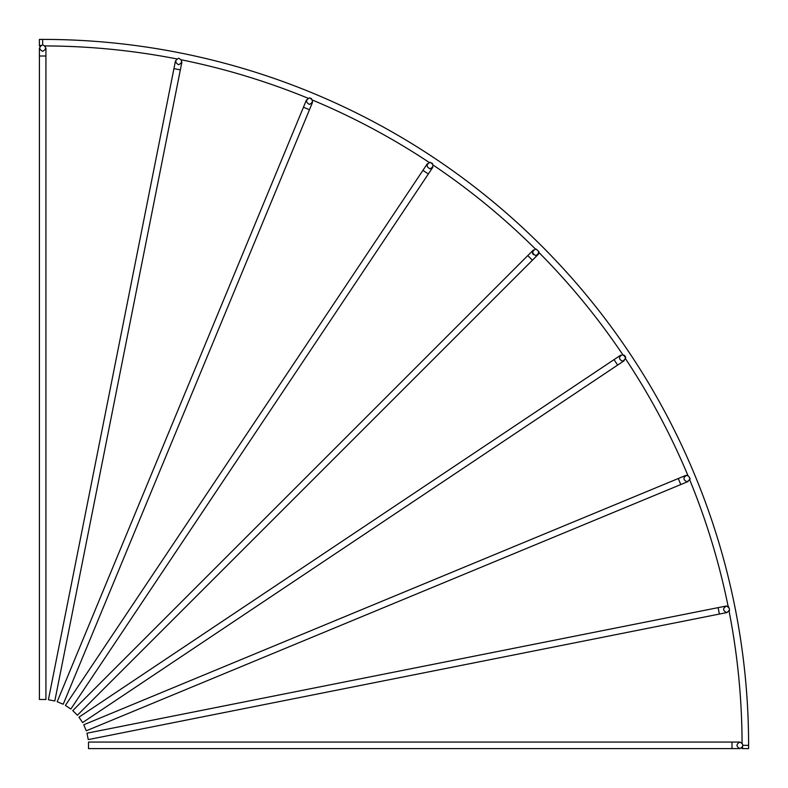 <?xml version="1.0" encoding="UTF-8"?>
<svg xmlns="http://www.w3.org/2000/svg" width="788" height="788" viewBox="0 0 788 788"><rect width="100%" height="100%" fill="white"/><g stroke="black" fill="none" stroke-linecap="round" stroke-linejoin="round"><path stroke-width="1.18" d="M742.621 747.162L742.069 748.6L742.069 747.792L742.069 748.6L748.6 748.6L748.6 745.34A705.94 705.94 0 0 0 42.66 39.4L42.66 44.818C38.789 46.994 38.789 49.171 42.66 51.348C46.541 49.171 46.541 46.994 42.66 44.818M748.6 745.34A705.94 705.94 0 0 0 42.66 39.4A705.94 705.94 0 0 1 748.6 745.34L743.183 745.34M687.973 475.45L687.885 475.42A699.409 699.409 0 0 0 625.564 358.816L625.613 358.599M625.376 356.6L624.234 355.26M623.121 354.777L622.835 354.728A699.409 699.409 0 0 0 538.953 252.524L538.962 252.318M728.811 606.977L728.151 606.474A699.409 699.409 0 0 0 689.766 479.961L690.111 478.562M742.227 743.025L742.069 742.877A699.409 699.409 0 0 0 729.107 611.301L729.521 610.601M527.793 255.598L532.402 260.207L77.382 715.228L72.772 710.618L533.387 249.993A3.26 3.26 0 0 0 533.387 254.613M176.729 58.873L176.699 58.893A699.409 699.409 0 0 0 45.123 45.931L44.896 45.704M308.039 98.234A699.409 699.409 0 0 0 181.526 59.849M309.487 97.889C305.616 100.066 305.616 102.243 309.487 104.42C313.368 102.243 313.368 100.066 309.487 97.889L311.585 98.658M432.592 163.549L430.041 162.328C426.16 164.505 426.16 166.682 430.041 168.859C433.912 166.682 433.912 164.505 430.041 162.328L429.184 162.436A699.409 699.409 0 0 0 312.58 100.115L312.55 100.027M535.476 249.047L535.476 249.047A699.409 699.409 0 0 0 433.272 165.165L433.272 165.165M728.151 606.474L728.733 606.908M40.838 45.379L39.4 45.931L40.208 45.931L39.4 45.931L39.4 39.4L42.66 39.4M732.003 748.6L732.003 742.069L88.502 742.069L88.502 748.6L739.922 748.6C743.793 746.423 743.793 744.246 739.922 742.069C736.041 744.246 736.041 746.423 739.922 748.6M719.395 614.059L718.114 607.646L86.985 733.195L88.256 739.597L727.157 612.512M680.773 484.551L678.281 478.523L83.764 724.773L86.266 730.811L688.091 481.527M617.644 365.071L614.01 359.643L78.967 717.159L82.592 722.586L624.224 360.677M428.357 173.99L422.929 170.356L65.414 705.408L70.841 709.033L432.75 167.401M309.477 109.719L303.449 107.227L57.189 701.734L63.227 704.236L312.511 102.41M180.353 69.886L173.941 68.605L48.403 699.744L54.805 701.015L181.89 62.114M45.931 55.997L39.4 55.997L39.4 699.498L45.931 699.498L45.931 48.078M726.516 612.572C730.397 610.395 730.397 608.218 726.516 606.041C722.645 608.218 722.645 610.395 726.516 612.572M686.84 481.773C690.721 479.596 690.721 477.42 686.84 475.243C682.969 477.42 682.969 479.596 686.84 481.773M625.564 358.816L625.564 357.112M625.12 356.137L622.835 354.728M622.412 361.229C626.283 359.052 626.283 356.875 622.412 354.699C618.531 356.875 618.531 359.052 622.412 361.229M535.702 249.038L536.214 249.077L535.702 249.038C531.821 251.214 531.821 253.391 535.702 255.568C539.573 253.391 539.573 251.214 535.702 249.038M532.402 260.207L538.007 254.613A3.26 3.26 0 0 0 538.962 252.357L538.933 251.864A3.26 3.26 0 0 0 538.864 251.53A3.26 3.26 0 0 1 538.933 251.864M178.689 64.744C182.57 62.567 182.57 60.39 178.689 58.214C174.818 60.39 174.818 62.567 178.689 64.744M538.007 254.613A3.26 3.26 0 0 0 538.962 252.357M732.003 742.069L739.922 742.069M718.114 607.646L725.886 606.11M678.281 478.523L685.59 475.489M614.01 359.643L620.599 355.25M422.929 170.356L427.323 163.776M303.449 107.227L306.473 99.909M173.941 68.605L175.488 60.843M39.4 55.997L39.4 48.078"/></g></svg>
